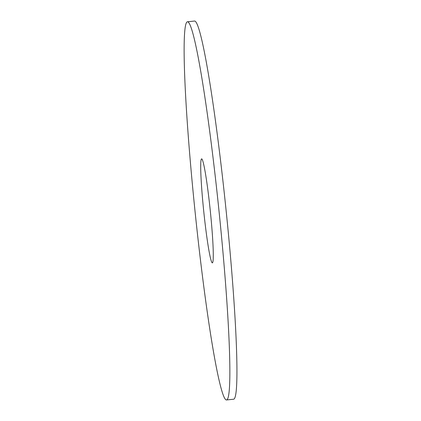 <?xml version="1.0" encoding="UTF-8"?>
<svg xmlns="http://www.w3.org/2000/svg" width="421" height="421" viewBox="0 0 421 421"><rect width="100%" height="100%" fill="white"/><g stroke="black" fill="none" stroke-linecap="round" stroke-linejoin="round"><path stroke-width="0.63" d="M220.072 221.509A190.097 11.935 -95.9 0 0 187.361 21.787A190.097 11.935 -95.9 0 0 195.118 212.1A190.097 11.935 -95.9 0 0 226.619 399.95A190.097 11.935 -95.9 0 0 220.072 221.509M210.589 213.794A52.278 3.284 -95.9 0 0 201.591 158.87A52.278 3.284 -95.9 0 0 203.727 211.205A52.278 3.284 -95.9 0 0 212.389 262.867A52.278 3.284 -95.9 0 0 210.589 213.794M226.619 399.95L233.697 399.213A190.097 11.935 -95.9 0 0 227.151 220.778A190.097 11.935 -95.9 0 0 194.439 21.05L187.361 21.787"/></g></svg>
